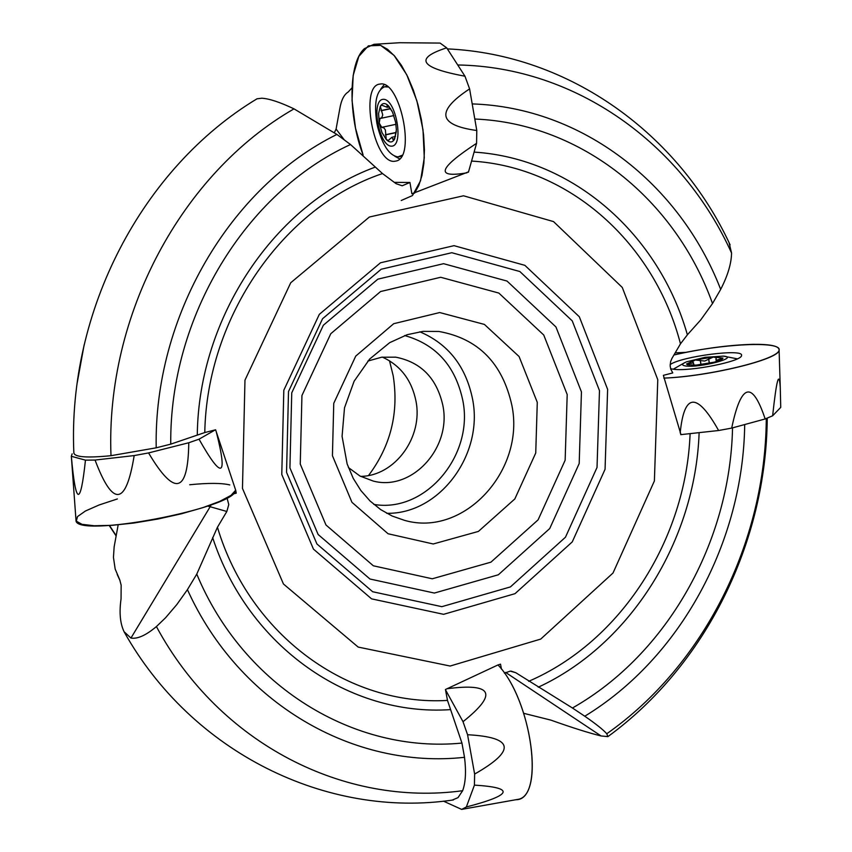<?xml version="1.0" encoding="UTF-8"?>
<svg xmlns="http://www.w3.org/2000/svg" width="852" height="852" viewBox="0 0 852 852"><rect width="100%" height="100%" fill="white"/><g stroke="black" fill="none" stroke-linecap="round" stroke-linejoin="round"><path stroke-width="1.28" d="M680.972 434.616L663.367 375.338L672.782 372.92L670.769 369.172L670.162 365.902L670.652 361.44L671.962 358.362L680.482 343.825L687.383 334.804L700.727 319.915L712.517 303.514C675.412 199.688 581.618 123.412 474.809 119.024M452.188 800.113L458.003 797.642L462.647 790.709C465.65 782.541 466.268 771.411 464.51 757.311L461.954 743.072L447.481 700.419L445.447 689.502L498.005 664.933L500.539 664.177L501.445 669.108M257.059 98.768C141.911 168.153 67.542 311.268 73.847 452.731C74.241 457.109 86.627 458.099 110.994 455.692L156.204 447.822L170.751 444.148L204.778 432.55L215.609 429.791L235.685 490.209L236.249 493.148L232.681 494.096M468.525 171.859L411.867 193.787L409.94 182.477L394.316 182.371M657.776 379.683L622.279 287.454L553.534 221.595L463.499 195.79L369.385 217.015L290.734 282.757L244.971 380.162L242.469 488.409L283.45 583.993L358.159 647.073L450.133 666.04L540.722 639.085L613.014 573.013L654.389 480.943L657.776 379.683M511.147 671.142L515.748 672.697L572.448 708.001C667.286 654.187 730.175 542.074 732.539 427.864M515.748 672.697L510.241 671.12L504.416 673.176M196.769 574.11L187.429 589.648L176.811 604.569L165.565 617.764L156.417 626.561C145.948 635.358 137.46 639.181 130.952 638.052L210.156 506.738L226.834 511.477L217.441 527.25L196.769 574.11C243.672 686.957 354.517 753.669 461.954 743.072M226.834 511.477L228.773 504.597L227.005 497.834M409.94 182.477L402.197 185.779L396.073 183.681L382.505 173.563L350.502 144.52C245.674 192.509 169.42 317.061 170.751 444.148M572.448 708.001L584.77 716.223C680.769 657.787 743.168 541.883 744.701 424.541M712.517 303.514L720.675 289.392C679.885 183.862 582.385 107.448 472.189 103.912M584.77 716.223C595.974 723.955 603.312 729.791 606.773 733.764C704.391 665.167 765.543 542.17 766.289 418.534M720.675 289.392C727.778 275.579 731.399 263.46 731.559 253.023C682.09 143.754 575.984 66.925 457.716 64.976M606.773 733.764L607.881 736.618L601.075 735.958C588.998 733.008 572.246 727.714 550.807 720.1L523.788 713.337M731.559 253.023L729.067 242.66M334.346 132.656L336.093 129.057L339.81 108.651C341.269 100.089 344.07 94.529 348.212 91.984L352.004 87.873M118.172 524.832L114.147 546.824L113.454 557.41L115.169 569.051L119.77 579.882L121.154 585.217L121.059 598.849C119.11 612.503 120.121 623.451 124.072 631.705L130.952 638.052M675.189 352.856L686.041 352.345M350.502 144.52L336.902 134.435C229.923 187.259 153.679 316.837 156.204 447.822M336.902 134.435L294.004 108.864C181.774 173.265 105.435 315.091 110.994 455.692M294.004 108.864C280.084 102.229 269.349 98.683 261.82 98.214L257.07 98.789M187.429 589.648C239.103 703.986 354.102 769.505 464.51 757.311M156.417 626.561C219.656 744.211 344.847 806.865 462.647 790.709M581.447 391.92L555.951 326.966L507.036 281.075L443.583 263.683L377.873 279.147L323.366 325.219L291.746 392.847L289.925 467.886L318.126 534.492L369.97 579.019L434.371 593.056L498.345 574.781L549.732 528.549L579.19 463.541L581.447 391.92M599.478 390.61L572.235 320.874L519.858 271.532L451.805 252.714L381.195 269.232L322.546 318.744L288.508 391.537L286.549 472.327L316.912 543.959L372.665 591.735L441.826 606.677L510.433 586.911L565.472 537.207L597.028 467.439L599.478 390.61M368.575 475.48C390.78 445.83 398.981 412.581 393.187 375.732L389.502 360.769M360.62 476.375C394.955 476.13 423.369 437.033 415.936 400.909C411.623 379.992 400.44 365.401 382.378 357.116M348.404 467.535L359.981 476.034L373.187 481.05C412.027 491.498 451.837 447.726 442.838 405.35C436.714 378.213 421.026 362.153 395.775 357.169L381.664 357.212L367.83 361.067M395.679 122.464L396.361 129.951L394.487 139.291C392.325 142.763 389.577 142.827 386.233 139.494L381.994 132.582L379.204 123.071L378.586 113.476L380.322 106.319C382.452 102.772 385.189 102.634 388.555 105.914L392.623 112.315L395.679 122.464M391.547 146.161C404.455 146.246 395.988 98.363 383.219 99.322C370.535 99.854 378.906 146.629 391.547 146.161M387.862 86.968L384.465 86.819C376.371 90.61 373.826 102.677 376.84 123.018L377.755 127.331C382.761 145.649 389.47 155.511 397.895 156.906L402.123 155.277M396.318 131.442L394.487 139.291L393.528 140.356L391.888 137.289L388.31 140.463L386.233 139.494L385.392 129.951L383.89 127.875L381.781 127.374L379.204 123.071L380.024 118.364L381.707 117.746L382.75 115.009L380.322 106.319L381.664 105.147L387.223 107.309L387.053 104.86L391.899 110.813M387.351 105.765L388.224 105.584M381.004 110.568L390.567 108.566M382.058 127.267L395.967 124.307M385.338 134.914L396.148 132.614M393.283 139.185L394.7 138.876M714.402 362.143L696.084 365.125L687.351 364.709L686.552 364.017L695.232 359.981L713.358 357.031L723.007 358.096L722.006 359.352L714.402 362.143M685.796 366.009C700.078 368.011 740.281 357.371 723.348 356.115L705.147 357.308L686.648 361.791C681.536 363.921 681.249 365.327 685.796 366.009M737.342 358.841L723.348 356.115M684.657 362.675L673.229 369.214M687.894 364.88L686.542 363.953L693.517 362.941L692.569 361.514L695.232 359.981L704.711 361.046L713.358 357.031L716.404 357.702L715.925 359.107L716.83 360.13L723.007 358.096L721.985 359.374M720.622 358.841L720.813 360.002M708.683 358.852L709.396 363.293M700.227 360.226L700.951 364.656M689.002 363.974L689.183 365.114M772.636 415.797C776.513 379.832 779.058 370.3 780.251 387.191L780.73 407.384L772.636 415.797L765.16 418.96L731.687 428.098L718.619 430.516L680.695 434.648M670.151 364.581C681.568 356.317 744.424 348.276 741.496 355.54C742.252 361.28 689.982 371.813 673.399 369.235L670.63 368.735M673.943 354.975C702.229 348.575 728.556 345.017 752.923 344.325C770.719 344.144 779.442 346.093 779.101 350.183C779.388 359.31 708.939 376.52 663.825 378.118C709.556 376.264 778.313 359.459 779.101 350.172C781.848 340.662 721.101 343.718 673.943 354.975M718.619 430.516C696.989 391.963 684.177 392.772 680.184 432.944M765.16 418.96C752.252 380.162 741.102 383.208 731.687 428.098M399.758 42.728L440.09 43.079L446.672 47.84L464.968 76.211L469.601 88.896L476.79 130.516L476.577 143.317L468.419 172.232M394.252 161.337C373.73 163.318 359.256 85.147 380.045 84.082C399.758 79.311 416.138 156.779 396.372 160.985L394.252 161.337M401.217 200.508L412.474 195.555L420.558 180.72L424.275 157.78L422.997 129.813L416.862 100.749L406.723 74.72L394.05 55.401L380.652 45.39L368.373 45.838L358.82 56.413L353.165 75.498L352.046 100.483L355.508 128.151L363.112 155.064C347.978 115.489 348.276 62.76 364.422 48.66L373.975 44.304L380.642 45.38L387.607 49.341L394.625 56.062L401.43 65.327L407.735 76.786L413.316 90.014L417.927 104.508L421.399 119.685L423.593 134.957L424.424 149.718L423.87 163.403L421.964 175.501L418.801 185.544L414.509 193.191M399.641 158.855L394.881 156.299M380.812 88.97L384.145 84.678M476.577 143.317C438.279 168.43 435.063 178.27 466.917 172.828M469.601 88.896C435.692 111.261 438.088 125.137 476.79 130.516M446.672 47.84C413.912 58.415 420.015 67.883 464.968 76.211M72.143 453.85L71.334 456.289L85.456 460.144L95.051 460.059L134.179 455.575L148.567 452.923L188.771 442.752L199.027 439.185L215.311 429.866M71.387 456.96L76.009 520.412C75.136 538.72 235.642 508.314 235.685 490.209L231.009 495.374L219.72 501.381L202.691 507.707L181.38 513.799L157.695 519.07L133.839 523.032L112.017 525.333L94.21 525.759L81.973 524.31L76.297 521.147L77.521 516.578L85.37 511.04L99.066 504.991L117.363 498.952M199.027 439.185C222.202 480.219 227.942 477.716 216.238 431.666M148.567 452.923C174.692 496.908 188.1 493.521 188.771 442.752M95.051 460.059C112.954 507.409 126 505.918 134.179 455.575M71.334 456.289C75.753 505.768 80.461 507.046 85.456 460.144M443.477 801.157L461.646 809.4L466.353 806.972L474.426 785.118L474.628 774.063L467.567 734.733L463.019 721.687L445.5 689.801M515.854 799.73L517.505 799.432C545.078 796.556 531.424 699.875 498.005 664.933C532.436 700.908 545.195 800.475 515.865 799.73M463.019 721.687C498.015 693.773 492.701 682.793 447.076 688.725M474.628 774.063C516.291 750.335 513.937 737.225 467.567 734.733M466.353 806.972C512.499 794.937 515.194 787.653 474.426 785.118M468.664 808.133L461.646 809.4M229.806 484.926C221.584 482.946 208.218 482.892 189.708 484.756M528.698 681.302C620.842 641.663 685.998 539.678 690.109 433.615M217.441 527.25C249.764 635.581 348.436 706.329 447.481 700.419M382.505 173.563C283.886 206.663 206.898 316.497 204.778 432.55M680.482 343.825C654.592 243.917 570.137 166.832 471.571 161.071M538.272 687.202C630.853 644.314 695.328 540.296 699.13 432.635M687.383 334.804C659.043 234.811 573.577 158.397 474.095 152.103M375.2 167.13C275.271 203.639 198.623 316.667 197.281 435.021M212.649 537.601C248.315 646.87 349.639 716.564 450.452 709.62M118.013 575.973L119.759 579.829M567.198 394.551L543.746 335.028L498.835 293.067L440.697 277.273L380.578 291.533L330.789 333.707L301.938 395.509L300.255 464.074L325.965 524.981L373.336 565.792L432.273 578.785L490.933 562.16L538.102 519.848L565.142 460.24L567.198 394.551M537.282 402.346L519.081 356.53L484.405 324.42L439.707 312.546L393.699 323.707L355.731 356.104L333.75 403.337L332.429 455.692L351.951 502.318L388.075 533.757L433.242 543.981L478.398 531.424L514.821 498.952L535.738 453.008L537.282 402.346M607.625 389.353L579.317 316.763L524.864 265.334L454.02 245.664L380.461 262.799L319.308 314.367L283.812 390.248L281.778 474.479L313.461 549.135L371.589 598.86L443.615 614.324L515.013 593.674L572.256 541.904L605.058 469.292L607.625 389.353M109.503 525.492L116.17 535.684M373.847 504.416C425.425 513.33 474.234 455.298 462.764 400.227C455.341 365.913 435.979 344.357 404.657 335.55M386.691 513.298C439.387 514.491 483.829 454.595 472.562 399.087C465.884 366.392 448.301 343.952 419.802 331.779M511.86 405.275C502.467 363.09 478.142 338.489 438.887 331.46L423.039 331.375L407.181 334.698L389.673 342.664L369.651 359.054L354.123 381.217L344.506 407.799L342.078 436.33L347.126 463.903L353.218 478.334L360.854 490.518L370.066 500.997L380.599 509.549L392.144 516.024L404.434 520.327C463.839 537.665 525.471 470.421 511.86 405.275M207.59 506.067L210.156 506.738L211.115 504.81M505.619 672.42L601.075 735.958M344.346 139.962L336.093 129.057M387.436 105.914L388.363 105.723M380.833 118.321L393.901 115.563L380.759 118.343M381.174 110.717L390.674 108.726M385.455 134.722L396.169 132.443M382.239 127.236L395.978 124.328M393.315 138.993L394.795 138.674M720.451 358.969L720.632 360.077M700.344 360.332L701.047 364.645M708.608 358.99L709.311 363.314M689.204 364.049L689.374 365.135M767.247 418.162C766.214 542.074 706.106 665.018 607.891 736.629M730.111 244.844C679.065 134.488 570.084 54.422 447.353 48.894M453.424 799.943C326.987 818.878 191.625 752.657 124.062 631.715M120.036 580.638L117.235 574.482M84.146 344.836L77.266 382.548M109.237 525.503L116.117 535.951M387 86.297L384.465 86.819M401.601 156.235L399.29 156.736M387.223 107.309L389.375 106.862M391.888 137.289L395.498 136.512M715.957 359.278L716.33 361.61M693.517 362.941L693.89 365.231M780.251 387.191L779.101 350.183M399.886 42.717L373.975 44.304M461.869 809.347L517.505 799.432"/></g></svg>
